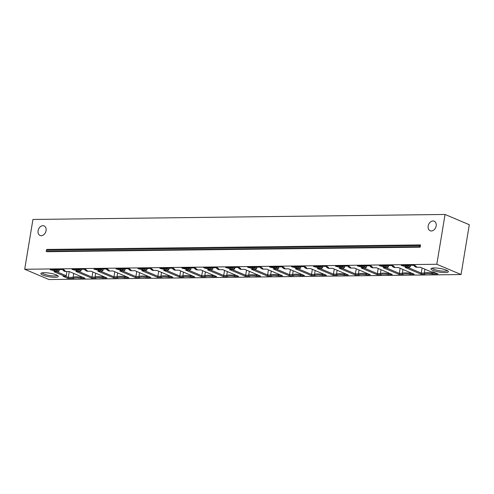 <?xml version="1.0" encoding="UTF-8"?>
<svg xmlns="http://www.w3.org/2000/svg" width="494" height="494" viewBox="0 0 494 494"><rect width="100%" height="100%" fill="white"/><g stroke="black" fill="none" stroke-linecap="round" stroke-linejoin="round"><path stroke-width="0.74" d="M420.555 245.018L420.196 247.185L419.332 246.815L419.511 245.734A1.124 0.716 -90.7 0 1 420.19 244.907A1.124 0.716 -90.7 0 1 420.382 244.944L420.555 245.018M445.063 214.464L32.944 219.459L24.7 269.267L48.937 279.536L461.056 274.541L469.3 224.733L445.063 214.464L436.813 264.271L24.7 269.267M46.078 230.649A5.187 3.847 -67 0 0 44.102 225.919A5.187 3.847 -67 0 0 38.087 230.747A5.187 3.847 -67 0 0 40.057 235.477A5.187 3.847 -67 0 0 46.078 230.649M420.196 247.185L47.054 251.712L46.189 251.341L46.368 250.26A1.124 0.716 -90.7 0 1 47.047 249.433L420.19 244.907M428.162 226.017A5.187 3.847 113 0 1 434.183 221.189A5.187 3.847 113 0 1 436.159 225.919A5.187 3.847 113 0 1 430.138 230.747A5.187 3.847 113 0 1 428.162 226.017M447.366 270.626A7.725 1.599 9.4 0 1 441.809 271.07A7.725 1.599 9.4 0 1 433.88 269.261A7.725 1.599 9.4 0 1 432.231 268.119M432.837 270.354A8.843 1.834 9.4 0 1 431.182 268.477A8.843 1.834 9.4 0 1 437.795 268.162A8.843 1.834 9.4 0 1 446.459 270.187A8.843 1.834 9.4 0 1 448.237 271.299A8.843 1.834 9.4 0 1 443.266 272.534A8.843 1.834 9.4 0 1 432.837 270.354M436.813 264.271L461.056 274.541M87.222 270.669L85.74 270.687L87.129 271.274L91.05 271.225L106.945 277.955L103.061 278.005A7.743 1.606 -170.6 0 0 95.626 278.097L91.736 278.141L75.841 271.41L79.769 271.36L72.05 269.421L85.511 269.255L87.222 270.669M109.168 270.403L107.692 270.422L109.075 271.008L113.003 270.959L128.897 277.69L125.013 277.739A7.743 1.606 -170.6 0 0 117.572 277.826L113.688 277.875L97.793 271.144L101.721 271.095L94.002 269.156L107.457 268.989L109.168 270.403M131.12 270.138L129.644 270.156L131.027 270.743L134.948 270.693L150.843 277.424L146.959 277.474A7.743 1.606 -170.6 0 0 139.524 277.56L135.634 277.609L119.739 270.879L123.667 270.829L115.954 268.884L129.409 268.724L131.12 270.138M153.072 269.872L151.59 269.891L152.973 270.477L156.901 270.428L172.795 277.159L168.911 277.208A7.743 1.606 -170.6 0 0 161.47 277.295L157.586 277.344L141.692 270.613L145.619 270.564L137.9 268.619L151.362 268.458L153.072 269.872M175.018 269.607L173.542 269.619L174.925 270.206L178.853 270.162L194.747 276.893L190.857 276.943A7.743 1.606 -170.6 0 0 183.422 277.029L179.538 277.078L163.644 270.348L167.565 270.298L159.852 268.353L173.308 268.193L175.018 269.607M196.97 269.335L195.488 269.353L196.878 269.94L200.799 269.897L216.693 276.628L212.809 276.671A7.743 1.606 -170.6 0 0 205.374 276.764L201.484 276.813L185.59 270.076L189.517 270.033L181.798 268.088L195.26 267.927L196.97 269.335M218.916 269.069L217.44 269.088L218.823 269.675L222.751 269.631L238.645 276.362L234.755 276.405A7.743 1.606 -170.6 0 0 227.32 276.498L223.436 276.547L207.542 269.81L211.463 269.767L203.75 267.822L217.206 267.662L218.916 269.069M240.868 268.804L239.386 268.822L240.776 269.409L244.697 269.36L260.591 276.097L256.707 276.14A7.743 1.606 -170.6 0 0 249.272 276.232L245.382 276.276L229.488 269.545L233.415 269.502L225.696 267.557L239.158 267.39L240.868 268.804M262.82 268.538L261.338 268.557L262.722 269.144L266.649 269.094L282.543 275.825L278.659 275.874A7.743 1.606 -170.6 0 0 271.218 275.967L267.334 276.01L251.44 269.279L255.367 269.23L247.648 267.291L261.104 267.124L262.82 268.538M284.766 268.273L283.29 268.291L284.674 268.878L288.601 268.829L304.489 275.559L300.605 275.609A7.743 1.606 -170.6 0 0 293.17 275.701L289.28 275.745L273.386 269.014L277.313 268.964L269.601 267.026L283.056 266.859L284.766 268.273M306.718 268.007L305.236 268.026L306.62 268.613L310.547 268.563L326.441 275.294L322.557 275.343A7.743 1.606 -170.6 0 0 315.116 275.43L311.232 275.479L295.338 268.748L299.265 268.699L291.546 266.76L305.008 266.593L306.718 268.007M328.664 267.742L327.189 267.76L328.572 268.347L332.499 268.298L348.394 275.028L344.503 275.078A7.743 1.606 -170.6 0 0 337.069 275.164L333.184 275.214L317.29 268.483L321.211 268.433L313.499 266.488L326.954 266.328L328.664 267.742M350.616 267.476L349.135 267.495L350.524 268.081L354.445 268.032L370.339 274.763L366.455 274.812A7.743 1.606 -170.6 0 0 359.021 274.899L355.13 274.948L339.236 268.217L343.163 268.168L335.445 266.223L348.906 266.062L350.616 267.476M372.562 267.211L371.087 267.223L372.47 267.81L376.397 267.767L392.292 274.497L388.401 274.547A7.743 1.606 -170.6 0 0 380.967 274.633L377.083 274.683L361.188 267.952L365.109 267.902L357.397 265.957L370.852 265.797L372.562 267.211M394.515 266.939L393.033 266.958L394.422 267.544L398.343 267.501L414.238 274.232L410.353 274.275A7.743 1.606 -170.6 0 0 402.919 274.368L399.029 274.417L383.134 267.686L387.061 267.637L379.349 265.692L392.804 265.531L394.515 266.939M407.624 266.785L406.148 266.803L401.276 265.426L414.738 265.266L416.448 266.674L414.991 266.692L416.374 267.279L420.295 267.235L431.342 271.91L433.115 271.891L437.962 273.942L432.287 274.009A7.743 1.606 -170.6 0 0 424.865 274.102L420.981 274.151L405.086 267.415L409.013 267.371L407.624 266.785L407.89 265.741L405.512 265.772L406.148 266.803M42.756 275.084A8.843 1.834 9.4 0 1 41.107 273.207A8.843 1.834 9.4 0 1 47.714 272.898A8.843 1.834 9.4 0 1 56.384 274.917A8.843 1.834 9.4 0 1 58.162 276.029A8.843 1.834 9.4 0 1 53.185 277.264A8.843 1.834 9.4 0 1 42.756 275.084M65.27 270.934L63.794 270.953L65.177 271.539L69.104 271.49L84.999 278.221L81.109 278.27A7.743 1.606 -170.6 0 0 73.686 278.363L68.018 278.431L63.17 276.374L64.942 276.356L53.895 271.675L57.817 271.626L50.098 269.687L63.559 269.52L65.27 270.934M64.035 269.915L62.763 269.928L63.794 270.953M62.763 269.928L62.824 269.533M82.615 277.214L80.948 277.233L81.109 278.27M81.059 276.554L80.948 277.233A8.583 1.778 -170.6 0 0 73.081 277.332L73.686 278.363M73.723 273.448L73.081 277.332L68.277 277.387L68.018 278.431M69.246 271.552L68.277 277.387L65.369 276.158M56.538 271.644L66.239 275.757L64.942 276.356M56.427 271.039L56.693 270.002L59.113 271.027L57.817 271.626M56.761 269.607L56.693 270.002L54.334 270.033L54.402 269.631M54.97 271.058L54.334 270.033M66.239 275.757L66.943 271.515M59.113 271.027L59.36 269.576M85.981 269.644L84.709 269.662L85.74 270.687M84.709 269.662L84.777 269.267M104.567 276.949L102.894 276.967L103.061 278.005M103.005 276.288L102.894 276.967A8.583 1.778 -170.6 0 0 95.021 277.066L95.626 278.097M95.663 273.176L95.021 277.066L92.001 277.103L91.736 278.141M92.847 271.984L92.001 277.103L78.484 271.379M78.385 270.774L78.645 269.736L81.072 270.761L79.769 271.36M78.713 269.341L78.645 269.736L76.267 269.767L76.903 270.792M76.335 269.366L76.267 269.767M81.072 270.761L81.312 269.304M107.933 269.378L106.661 269.397L107.692 270.422M106.661 269.397L106.723 269.002M126.513 276.683L124.846 276.702L125.013 277.739M124.957 276.023L124.846 276.702A8.583 1.778 -170.6 0 0 116.967 276.801L117.572 277.826M117.609 272.91L116.967 276.801L113.947 276.838L113.688 277.875M114.799 271.719L113.947 276.838L100.436 271.113M100.331 270.508L100.597 269.471L103.018 270.496L101.721 271.095M100.659 269.069L100.597 269.471L98.22 269.496L98.849 270.527M98.287 269.1L98.22 269.496M103.018 270.496L103.258 269.039M129.885 269.113L128.607 269.131L129.644 270.156M128.607 269.131L128.675 268.73M148.466 276.418L146.792 276.436L146.959 277.474M146.909 275.757L146.792 276.436A8.583 1.778 -170.6 0 0 138.919 276.535L139.524 277.56M139.561 272.645L138.919 276.535L135.899 276.572L135.634 277.609M136.745 271.453L135.899 276.572L122.382 270.848M122.284 270.243L122.543 269.205L124.97 270.23L123.667 270.829M122.611 268.804L122.543 269.205L120.172 269.23L120.802 270.261M120.233 268.835L120.172 269.23M124.97 270.23L125.21 268.773M151.831 268.847L150.559 268.866L151.59 269.891M150.559 268.866L150.621 268.464M170.418 276.152L168.744 276.171L168.911 277.208M168.855 275.491L168.744 276.171A8.583 1.778 -170.6 0 0 160.865 276.269L161.47 277.295M161.513 272.379L160.865 276.269L157.852 276.3L157.586 277.344M158.698 271.187L157.852 276.3L144.334 270.582M144.229 269.977L144.495 268.94L146.922 269.965L145.619 270.564M144.563 268.538L144.495 268.94L142.118 268.964L142.747 269.996M142.186 268.569L142.118 268.964M146.922 269.965L147.163 268.508M173.783 268.582L172.505 268.6L173.542 269.619M172.505 268.6L172.573 268.199M192.364 275.887L190.696 275.905L190.857 276.943M190.808 275.226L190.696 275.905A8.583 1.778 -170.6 0 0 182.817 275.998L183.422 277.029M183.459 272.114L182.817 275.998L179.797 276.035L179.538 277.078M180.643 270.922L179.797 276.035L166.287 270.311M166.182 269.712L166.447 268.668L168.868 269.699L167.565 270.298M166.509 268.273L166.447 268.668L164.07 268.699L164.7 269.73M164.132 268.304L164.07 268.699M168.868 269.699L169.109 268.242M195.729 268.316L194.457 268.328L195.488 269.353M194.457 268.328L194.525 267.933M214.316 275.621L212.642 275.64L212.809 276.671M212.753 274.96L212.642 275.64A8.583 1.778 -170.6 0 0 204.763 275.732L205.374 276.764M205.411 271.848L204.763 275.732L201.75 275.769L201.484 276.813M202.596 270.656L201.75 275.769L188.233 270.045M188.134 269.446L188.393 268.403L190.82 269.434L189.517 270.033M188.461 268.007L188.393 268.403L186.016 268.433L186.646 269.465M186.084 268.038L186.016 268.433M190.82 269.434L191.061 267.976M217.681 268.051L216.409 268.063L217.44 269.088M216.409 268.063L216.471 267.668M236.262 275.349L234.594 275.374L234.755 276.405M234.706 274.695L234.594 275.374A8.583 1.778 -170.6 0 0 226.715 275.467L227.32 276.498M227.357 271.583L226.715 275.467L223.696 275.504L223.436 276.547M224.542 270.391L223.696 275.504L210.185 269.78M210.08 269.181L210.345 268.137L212.766 269.168L211.463 269.767M210.407 267.742L210.345 268.137L207.968 268.168L208.598 269.199M208.036 267.773L207.968 268.168M212.766 269.168L213.007 267.711M239.633 267.785L238.355 267.797L239.386 268.822M238.355 267.797L238.423 267.402M258.214 275.084L256.54 275.109L256.707 276.14M256.658 274.423L256.54 275.109A8.583 1.778 -170.6 0 0 248.667 275.201L249.272 276.232M249.309 271.317L248.667 275.201L245.648 275.238L245.382 276.276M246.494 270.125L245.648 275.238L232.131 269.514M232.032 268.915L232.291 267.872L234.718 268.897L233.415 269.502M232.359 267.476L232.291 267.872L229.914 267.902L230.55 268.927M229.982 267.501L229.914 267.902M234.718 268.897L234.959 267.445M261.579 267.52L260.307 267.532L261.338 268.557M260.307 267.532L260.369 267.137M280.166 274.818L278.493 274.843L278.659 275.874M278.604 274.158L278.493 274.843A8.583 1.778 -170.6 0 0 270.613 274.936L271.218 275.967M271.255 271.045L270.613 274.936L267.594 274.973L267.334 276.01M268.446 269.854L267.594 274.973L254.083 269.249M253.978 268.643L254.243 267.606L256.664 268.631L255.367 269.23M254.311 267.211L254.243 267.606L251.866 267.637L252.496 268.662M251.934 267.235L251.866 267.637M256.664 268.631L256.905 267.18M283.531 267.254L282.253 267.266L283.29 268.291M282.253 267.266L282.321 266.871M302.112 274.553L300.438 274.571L300.605 275.609M300.556 273.892L300.438 274.571A8.583 1.778 -170.6 0 0 292.565 274.67L293.17 275.701M293.208 270.78L292.565 274.67L289.546 274.707L289.28 275.745M290.392 269.588L289.546 274.707L276.029 268.983M275.93 268.378L276.189 267.34L278.616 268.366L277.313 268.964M276.257 266.945L276.189 267.34L273.818 267.371L274.448 268.396M273.88 266.97L273.818 267.371M278.616 268.366L278.857 266.908M305.477 266.982L304.205 267.001L305.236 268.026M304.205 267.001L304.267 266.606M324.064 274.287L322.391 274.306L322.557 275.343M322.502 273.627L322.391 274.306A8.583 1.778 -170.6 0 0 314.511 274.405L315.116 275.43M315.16 270.514L314.511 274.405L311.498 274.442L311.232 275.479M312.344 269.323L311.498 274.442L297.981 268.717M297.876 268.112L298.141 267.075L300.568 268.1L299.265 268.699M298.209 266.674L298.141 267.075L295.764 267.1L296.394 268.131M295.832 266.704L295.764 267.1M300.568 268.1L300.809 266.643M327.429 266.717L326.151 266.735L327.189 267.76M326.151 266.735L326.219 266.334M346.01 274.022L344.343 274.04L344.503 275.078M344.454 273.361L344.343 274.04A8.583 1.778 -170.6 0 0 336.463 274.139L337.069 275.164M337.106 270.249L336.463 274.139L333.444 274.176L333.184 275.214M334.29 269.057L333.444 274.176L319.933 268.452M319.828 267.847L320.093 266.809L322.514 267.834L321.211 268.433M320.155 266.408L320.093 266.809L317.716 266.834L318.346 267.865M317.778 266.439L317.716 266.834M322.514 267.834L322.755 266.377M349.375 266.451L348.103 266.47L349.135 267.495M348.103 266.47L348.171 266.068M367.962 273.756L366.289 273.775L366.455 274.812M366.4 273.096L366.289 273.775A8.583 1.778 -170.6 0 0 358.416 273.874L359.021 274.899M359.058 269.983L358.416 273.874L355.396 273.904L355.13 274.948M356.242 268.792L355.396 273.904L341.879 268.186M341.78 267.581L342.039 266.544L344.466 267.569L343.163 268.168M342.107 266.143L342.039 266.544L339.662 266.569L340.298 267.6M339.73 266.173L339.662 266.569M344.466 267.569L344.707 266.112M371.327 266.186L370.055 266.204L371.087 267.223M370.055 266.204L370.117 265.803M389.908 273.491L388.241 273.509L388.401 274.547M388.352 272.83L388.241 273.509A8.583 1.778 -170.6 0 0 380.361 273.602L380.967 274.633M381.004 269.718L380.361 273.602L377.342 273.639L377.083 274.683M378.194 268.526L377.342 273.639L363.831 267.915M363.726 267.316L363.992 266.278L366.412 267.303L365.109 267.902M364.053 265.877L363.992 266.278L361.614 266.303L362.244 267.334M361.682 265.908L361.614 266.303M366.412 267.303L366.653 265.846M393.28 265.92L392.001 265.933L393.033 266.958M392.001 265.933L392.069 265.537M411.86 273.225L410.187 273.244L410.353 274.275M410.304 272.565L410.187 273.244A8.583 1.778 -170.6 0 0 402.314 273.336L402.919 274.368M402.956 269.452L402.314 273.336L399.294 273.373L399.029 274.417M400.14 268.261L399.294 273.373L385.777 267.649M385.678 267.05L385.938 266.007L388.364 267.038L387.061 267.637M386.005 265.611L385.938 266.007L383.56 266.038L384.196 267.069M383.628 265.642L383.56 266.038M388.364 267.038L388.605 265.581M405.58 265.377L405.512 265.772M415.213 265.655L413.953 265.667L414.021 265.272M410.551 265.315L410.31 266.772L407.89 265.741L407.958 265.346M413.953 265.667L414.991 266.692M435.578 272.935L432.127 272.978L432.306 271.898M424.865 274.102L424.26 273.071A8.583 1.778 -170.6 0 1 432.127 272.978L432.287 274.009M422.092 267.995L421.246 273.108L424.26 273.071L424.902 269.187M407.729 267.384L421.246 273.108L420.981 274.151M410.31 266.772L409.013 267.371M57.285 275.356A7.725 1.599 9.4 0 1 51.728 275.8A7.725 1.599 9.4 0 1 43.799 273.991A7.725 1.599 9.4 0 1 42.151 272.849M419.332 246.815L46.189 251.341M419.511 245.734L46.368 250.26"/></g></svg>
